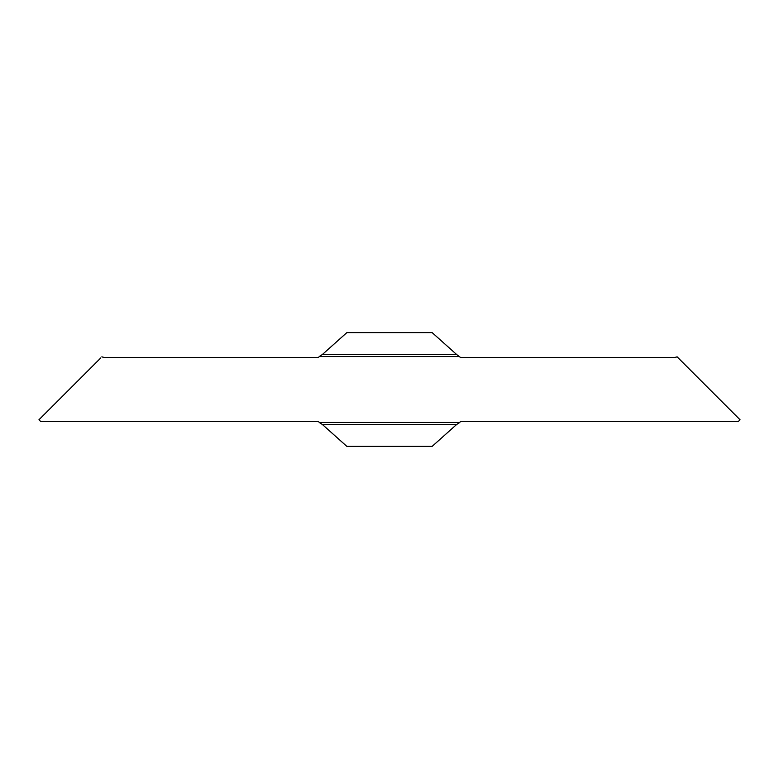 <?xml version="1.0" encoding="UTF-8"?>
<svg xmlns="http://www.w3.org/2000/svg" width="779" height="779" viewBox="0 0 779 779"><rect width="100%" height="100%" fill="white"/><g stroke="black" fill="none" stroke-linecap="round" stroke-linejoin="round"><path stroke-width="1.17" d="M459.727 356.529L319.273 356.529L322.496 354.396L456.504 354.396L460.545 357.532L674.4 357.532L677.155 356.87L740.05 419.764L738.346 421.468L460.545 421.468L459.727 422.471L319.273 422.471L318.455 421.468L40.654 421.468L38.95 419.764L100.803 357.912M101.845 356.87L104.6 357.532L318.455 357.532L319.273 356.529M322.496 354.396L346.869 332.614L432.131 332.614L456.504 354.396M319.273 422.471L322.496 424.604L456.504 424.604L459.727 422.471M322.496 424.604L346.869 446.386L432.131 446.386L456.504 424.604"/></g></svg>
